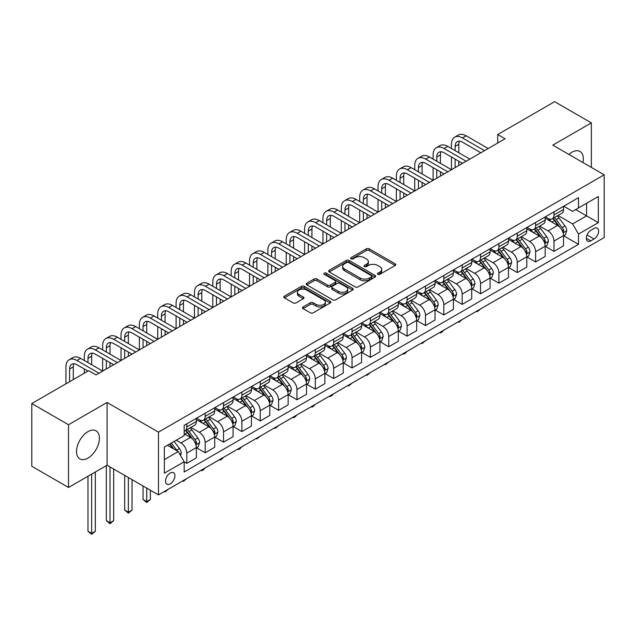 <?xml version="1.0" encoding="UTF-8"?>
<svg xmlns="http://www.w3.org/2000/svg" width="636" height="636" viewBox="0 0 636 636"><rect width="100%" height="100%" fill="white"/><g stroke="black" fill="none" stroke-linecap="round" stroke-linejoin="round"><path stroke-width="0.95" d="M377.848 274.339A1.431 0.827 0 0 0 379.867 274.339L395.187 265.49A2.035 1.177 0 0 0 395.783 264.663A2.035 1.177 0 0 0 395.187 263.829L369.238 248.843A2.035 1.177 0 0 0 366.352 248.843L351.04 257.691A1.431 0.827 0 0 0 350.619 258.272A1.431 0.827 0 0 0 351.04 258.852A1.431 0.827 0 0 0 353.06 258.852L355.039 257.707A6.527 3.768 0 0 1 364.261 257.707L366.423 258.955A6.527 3.768 0 0 1 368.339 261.619A6.527 3.768 0 0 1 366.423 264.282L364.444 265.427A1.431 0.827 0 0 0 364.031 266.015A1.431 0.827 0 0 0 364.444 266.595A1.431 0.827 0 0 0 366.463 266.595L368.443 265.45A6.527 3.768 0 0 1 377.673 265.45L379.835 266.699A6.527 3.768 0 0 1 381.743 269.362A6.527 3.768 0 0 1 379.835 272.025L377.848 273.17A1.431 0.827 0 0 0 377.434 273.75A1.431 0.827 0 0 0 377.848 274.339L377.848 273.17M87.975 458.095A16.202 9.357 120 0 0 98.556 443.817A16.202 9.357 120 0 0 96.076 430.834A16.202 9.357 120 0 0 87.975 431.637A16.202 9.357 120 0 0 77.393 445.916A16.202 9.357 120 0 0 79.874 458.898A16.202 9.357 120 0 0 87.975 458.095M582.95 162.538A16.202 9.357 120 0 0 579.992 151.455A16.202 9.357 120 0 0 571.891 152.25A16.202 9.357 120 0 0 568.91 154.429M170.217 483.869A6.646 3.84 120 0 0 174.558 478.018A6.646 3.84 120 0 0 173.541 472.691A6.646 3.84 120 0 0 170.217 473.017A6.646 3.84 120 0 0 165.877 478.876A6.646 3.84 120 0 0 166.894 484.203A6.646 3.84 120 0 0 170.217 483.869M303.07 306.942A2.035 1.177 0 0 0 302.474 307.768A2.035 1.177 0 0 0 303.07 308.603L310.352 312.809A2.035 1.177 0 0 0 313.23 312.809L330.243 302.982A2.035 1.177 0 0 0 330.839 302.156A2.035 1.177 0 0 0 330.243 301.321L304.294 286.343A2.035 1.177 0 0 0 301.416 286.343L284.403 296.161A2.035 1.177 0 0 0 283.807 296.996A2.035 1.177 0 0 0 284.403 297.823L293.196 302.903A2.035 1.177 0 0 0 296.082 302.903L303.356 298.697A2.035 1.177 0 0 0 303.952 297.871A2.035 1.177 0 0 0 303.356 297.036L299 294.516A5.454 3.148 0 0 1 297.402 292.29A5.454 3.148 0 0 1 300.764 289.38A5.454 3.148 0 0 1 306.711 290.064L323.796 299.93A5.454 3.148 0 0 1 325.394 302.156A5.454 3.148 0 0 1 322.023 305.065A5.454 3.148 0 0 1 316.084 304.382L313.23 302.736A2.035 1.177 0 0 0 310.352 302.736L303.07 306.942L303.07 308.603M107.071 402.469L68.513 424.729L31.8 403.534L31.8 466.275L68.513 487.478L107.071 465.218L158.467 494.895L158.467 432.146L107.071 402.469L107.071 465.218M591.353 167.387L591.353 122.875L552.795 145.135L604.2 174.805L158.467 432.146M591.353 122.875L554.632 101.673L497.726 134.53L497.726 143.013M31.8 403.534L88.706 370.677L96.052 374.914L505.063 138.775L497.726 134.53M355.182 286.923A2.035 1.177 0 0 0 358.068 286.923L375.073 277.105A2.035 1.177 0 0 0 375.677 276.27A2.035 1.177 0 0 0 375.073 275.436L349.132 260.458A2.035 1.177 0 0 0 346.246 260.458L329.233 270.276A2.035 1.177 0 0 0 328.637 271.111A2.035 1.177 0 0 0 329.233 271.946L355.182 286.923M324.829 274.641A1.431 0.827 0 0 1 326.276 274.847L326.276 273.146L352.662 288.378A2.035 1.177 0 0 1 353.258 289.213A2.035 1.177 0 0 1 352.662 290.048L335.649 299.866A2.035 1.177 0 0 1 332.763 299.866L306.822 284.88L314.097 280.715L314.097 279.013L306.822 283.219A2.035 1.177 0 0 0 306.218 284.054A2.035 1.177 0 0 0 306.822 284.88L306.822 283.219M314.097 280.715A2.035 1.177 0 0 1 316.982 280.715L316.982 279.013A2.035 1.177 0 0 0 314.097 279.013M316.982 279.013L327.508 285.095A2.035 1.177 0 0 0 330.386 285.095L335.22 282.305A2.035 1.177 0 0 0 335.816 281.47A2.035 1.177 0 0 0 335.22 280.643L324.265 274.315A1.431 0.827 0 0 1 323.843 273.734A1.431 0.827 0 0 1 324.726 272.971A1.431 0.827 0 0 1 326.276 273.146M594.064 228.483L590.836 230.343A6.439 3.721 120 0 0 586.63 236.02A6.439 3.721 120 0 0 587.616 241.179A6.439 3.721 120 0 0 590.836 240.861L594.064 238.993A6.439 3.721 120 0 0 598.269 233.325A6.439 3.721 120 0 0 597.284 228.165A6.439 3.721 120 0 0 594.064 228.483M158.467 494.895L604.2 237.554L604.2 174.805M563.742 206.223L572.623 211.351L578.498 207.964L578.498 197.701L184.17 425.365L184.17 435.628L164.342 447.068L164.342 473.184L184.17 461.744L184.17 471.999L578.498 244.335L578.498 234.08L572.623 223.904L558.018 215.469M578.498 207.964L598.325 196.516L598.325 222.632L578.498 234.08M68.513 424.729L68.513 487.478M575.707 209.57L586.575 215.85L586.575 203.297L598.325 196.516M572.623 223.904L586.575 215.85L598.325 222.632M164.342 459.621L178.295 451.568L167.427 445.287M184.17 461.823L186.817 463.35L186.817 453.094A8.308 4.794 -120 0 0 180.942 442.918L176.244 440.207M186.817 463.35L196.357 457.841L196.357 447.577A8.308 4.794 -120 0 0 190.482 437.409L184.17 433.76M196.58 447.792L205.174 452.752L205.174 442.497A8.308 4.794 -120 0 0 199.299 432.321L190.864 427.448M205.174 452.752L214.722 447.243L214.722 436.98A8.308 4.794 -120 0 0 208.846 426.804L196.357 419.601M214.936 437.194L223.53 442.155L223.53 431.892A8.308 4.794 -120 0 0 217.655 421.716L209.22 416.85M223.53 442.155L233.078 436.646L233.078 426.382A8.308 4.794 -120 0 0 227.203 416.206L214.722 409.004M233.293 426.597L241.887 431.558L241.887 421.294A8.308 4.794 -120 0 0 236.012 411.118L227.577 406.253M241.887 431.558L251.435 426.041L251.435 415.785A8.308 4.794 -120 0 0 245.56 405.609L233.078 398.398M251.657 416L260.243 420.96L260.243 410.697A8.308 4.794 -120 0 0 254.368 400.521L245.933 395.656M260.243 420.96L269.791 415.443L269.791 405.188A8.308 4.794 -120 0 0 263.916 395.012L251.435 387.801M270.014 405.394L278.608 410.355L278.608 400.1A8.308 4.794 -120 0 0 272.733 389.924L264.298 385.05M278.608 410.355L288.148 404.846L288.148 394.59A8.308 4.794 -120 0 0 282.273 384.414L269.791 377.204M288.37 394.797L296.964 399.758L296.964 389.502A8.308 4.794 -120 0 0 291.089 379.326L282.654 374.453M296.964 399.758L306.504 394.248L306.504 383.985A8.308 4.794 -120 0 0 300.637 373.809L288.148 366.606M306.727 384.2L315.321 389.16L315.321 378.897A8.308 4.794 -120 0 0 309.446 368.729L301.011 363.856M315.321 389.16L324.869 383.651L324.869 373.388A8.308 4.794 -120 0 0 318.994 363.212L306.504 356.009M325.083 373.602L333.677 378.563L333.677 368.3A8.308 4.794 -120 0 0 327.802 358.124L319.367 353.258M333.677 378.563L343.225 373.054L343.225 362.79A8.308 4.794 -120 0 0 337.35 352.614L324.869 345.412M343.448 363.005L352.034 367.966L352.034 357.702A8.308 4.794 -120 0 0 346.159 347.526L337.724 342.661M352.034 367.966L361.582 362.448L361.582 352.193A8.308 4.794 -120 0 0 355.707 342.017L343.225 334.806M361.805 352.4L370.39 357.36L370.39 347.105A8.308 4.794 -120 0 0 364.515 336.929L356.08 332.056M370.39 357.36L379.938 351.851L379.938 341.596A8.308 4.794 -120 0 0 374.063 331.42L361.582 324.209M380.161 341.802L388.755 346.763L388.755 336.508A8.308 4.794 -120 0 0 382.88 326.332L374.445 321.458M388.755 346.763L398.295 341.254L398.295 330.99A8.308 4.794 -120 0 0 392.42 320.822L379.938 313.612M398.518 331.205L407.112 336.166L407.112 325.902A8.308 4.794 -120 0 0 401.237 315.734L392.802 310.861M407.112 336.166L416.652 330.656L416.652 320.393A8.308 4.794 -120 0 0 410.784 310.217L398.295 303.014M416.874 320.608L425.468 325.568L425.468 315.305A8.308 4.794 -120 0 0 419.593 305.129L411.158 300.264M425.468 325.568L435.016 320.059L435.016 309.796A8.308 4.794 -120 0 0 429.141 299.62L416.652 292.417M435.231 310.01L443.825 314.971L443.825 304.708A8.308 4.794 -120 0 0 437.95 294.532L429.515 289.666M443.825 314.971L453.373 309.454L453.373 299.198A8.308 4.794 -120 0 0 447.498 289.022L435.016 281.812M453.595 299.413L462.181 304.366L462.181 294.11A8.308 4.794 -120 0 0 456.306 283.934L447.871 279.061M462.181 304.366L471.729 298.856L471.729 288.601A8.308 4.794 -120 0 0 465.854 278.425L453.373 271.214M471.952 288.808L480.538 293.768L480.538 283.513A8.308 4.794 -120 0 0 474.663 273.337L466.236 268.464M480.538 293.768L490.086 288.259L490.086 277.996A8.308 4.794 -120 0 0 484.211 267.828L471.729 260.617M490.308 278.21L498.902 283.171L498.902 272.916A8.308 4.794 -120 0 0 493.027 262.74L484.592 257.866M498.902 283.171L508.442 277.662L508.442 267.398A8.308 4.794 -120 0 0 502.567 257.222L490.086 250.02M508.665 267.613L517.259 272.574L517.259 262.31A8.308 4.794 -120 0 0 511.384 252.134L502.949 247.269M517.259 272.574L526.807 267.064L526.807 256.801A8.308 4.794 -120 0 0 520.932 246.625L508.442 239.422M527.021 257.016L535.615 261.976L535.615 251.713A8.308 4.794 -120 0 0 529.74 241.537L521.305 236.672M535.615 261.976L545.163 256.459L545.163 246.204A8.308 4.794 -120 0 0 539.288 236.028L526.807 228.817M545.378 246.418L553.972 251.379L553.972 241.116A8.308 4.794 -120 0 0 548.097 230.94L539.662 226.074M553.972 251.379L563.52 245.862L563.52 235.606A8.308 4.794 -120 0 0 557.645 225.43L545.163 218.22M545.378 216.82L548.097 218.394A8.308 4.794 -120 0 0 552.255 218.8A8.308 4.794 -120 0 0 553.972 215L553.972 211.86M527.021 227.418L529.74 228.992A8.308 4.794 -120 0 0 533.89 229.405A8.308 4.794 -120 0 0 535.615 225.597L535.615 222.457M508.665 238.023L511.384 239.589A8.308 4.794 -120 0 0 515.534 240.003A8.308 4.794 -120 0 0 517.259 236.195L517.259 233.062M490.308 248.62L493.027 250.186A8.308 4.794 -120 0 0 497.177 250.6A8.308 4.794 -120 0 0 498.902 246.8L498.902 243.66M471.952 259.218L474.663 260.784A8.308 4.794 -120 0 0 478.821 261.197A8.308 4.794 -120 0 0 480.538 257.397L480.538 254.257M453.595 269.815L456.306 271.389A8.308 4.794 -120 0 0 460.464 271.795A8.308 4.794 -120 0 0 462.181 267.995L462.181 264.854M435.231 280.412L437.95 281.986A8.308 4.794 -120 0 0 442.107 282.392A8.308 4.794 -120 0 0 443.825 278.592L443.825 275.452M416.874 291.018L419.593 292.584A8.308 4.794 -120 0 0 423.743 292.997A8.308 4.794 -120 0 0 425.468 289.189L425.468 286.057M398.518 301.615L401.237 303.181A8.308 4.794 -120 0 0 405.386 303.595A8.308 4.794 -120 0 0 407.112 299.787L407.112 296.654M380.161 312.212L382.88 313.779A8.308 4.794 -120 0 0 387.03 314.192A8.308 4.794 -120 0 0 388.755 310.392L388.755 307.252M361.805 322.81L364.515 324.376A8.308 4.794 -120 0 0 368.673 324.789A8.308 4.794 -120 0 0 370.39 320.989L370.39 317.849M343.44 333.407L346.159 334.981A8.308 4.794 -120 0 0 350.317 335.387A8.308 4.794 -120 0 0 352.034 331.587L352.034 328.446M325.083 344.012L327.802 345.579A8.308 4.794 -120 0 0 331.96 345.992A8.308 4.794 -120 0 0 333.677 342.184L333.677 339.052M306.727 354.61L309.446 356.176A8.308 4.794 -120 0 0 313.596 356.589A8.308 4.794 -120 0 0 315.321 352.781L315.321 349.649M288.37 365.207L291.089 366.773A8.308 4.794 -120 0 0 295.239 367.187A8.308 4.794 -120 0 0 296.964 363.387L296.964 360.246M270.014 375.804L272.733 377.371A8.308 4.794 -120 0 0 276.883 377.784A8.308 4.794 -120 0 0 278.608 373.984L278.608 370.844M251.657 386.402L254.368 387.976A8.308 4.794 -120 0 0 258.526 388.381A8.308 4.794 -120 0 0 260.243 384.581L260.243 381.441M233.293 396.999L236.012 398.573A8.308 4.794 -120 0 0 240.17 398.987A8.308 4.794 -120 0 0 241.887 395.179L241.887 392.046M214.936 407.604L217.655 409.171A8.308 4.794 -120 0 0 221.813 409.584A8.308 4.794 -120 0 0 223.53 405.776L223.53 402.644M196.58 418.202L199.299 419.768A8.308 4.794 -120 0 0 203.448 420.181A8.308 4.794 -120 0 0 205.174 416.381L205.174 413.241M563.742 235.813L578.498 244.335M552.255 218.8L561.795 213.291A8.308 4.794 -120 0 0 563.52 209.49L563.52 206.35M533.89 229.405L543.438 223.888A8.308 4.794 -120 0 0 545.163 220.088L545.163 216.948M515.534 240.003L525.082 234.485A8.308 4.794 -120 0 0 526.807 230.685L526.807 227.545M497.177 250.6L506.725 245.091A8.308 4.794 -120 0 0 508.442 241.282L508.442 238.15M478.821 261.197L488.368 255.688A8.308 4.794 -120 0 0 490.086 251.88L490.086 248.748M460.464 271.795L470.012 266.285A8.308 4.794 -120 0 0 471.729 262.485L471.729 259.345M442.107 282.392L451.647 276.883A8.308 4.794 -120 0 0 453.373 273.083L453.373 269.942M423.743 292.997L433.291 287.48A8.308 4.794 -120 0 0 435.016 283.68L435.016 280.54M405.386 303.595L414.934 298.085A8.308 4.794 -120 0 0 416.652 294.277L416.652 291.145M387.03 314.192L396.578 308.683A8.308 4.794 -120 0 0 398.295 304.875L398.295 301.742M368.673 324.789L378.221 319.28A8.308 4.794 -120 0 0 379.938 315.48L379.938 312.34M350.317 335.387L359.865 329.877A8.308 4.794 -120 0 0 361.582 326.077L361.582 322.937M331.96 345.992L341.5 340.475A8.308 4.794 -120 0 0 343.225 336.675L343.225 333.534M313.596 356.589L323.144 351.08A8.308 4.794 -120 0 0 324.869 347.272L324.869 344.132M295.239 367.187L304.787 361.677A8.308 4.794 -120 0 0 306.504 357.869L306.504 354.737M276.883 377.784L286.431 372.275A8.308 4.794 -120 0 0 288.148 368.475L288.148 365.334M258.526 388.381L268.074 382.872A8.308 4.794 -120 0 0 269.791 379.072L269.791 375.932M240.17 398.987L249.717 393.469A8.308 4.794 -120 0 0 251.435 389.669L251.435 386.529M221.813 409.584L231.353 404.067A8.308 4.794 -120 0 0 233.078 400.267L233.078 397.126M203.448 420.181L212.996 414.672A8.308 4.794 -120 0 0 214.722 410.864L214.722 407.732M184.17 431.113A8.308 4.794 -120 0 0 185.092 430.779L194.64 425.269A8.308 4.794 -120 0 0 196.357 421.461L196.357 418.329M185.092 430.779A8.308 4.794 -120 0 0 186.817 426.979L186.817 423.838M178.295 451.568L184.17 461.744M378.42 274.537L379.835 273.719A6.527 3.768 0 0 0 381.743 271.055L381.743 269.362M368.339 261.619L368.339 263.32A6.527 3.768 0 0 1 366.423 265.983L365.016 266.794M395.163 265.506L369.238 250.544A2.035 1.177 0 0 0 366.352 250.544L351.605 259.059M375.049 277.121L349.132 262.151A2.035 1.177 0 0 0 346.246 262.151L329.265 271.962M371.472 276.851A1.431 0.827 0 0 0 371.893 276.27A1.431 0.827 0 0 0 371.472 275.69L348.695 262.541A1.431 0.827 0 0 0 346.676 262.541L344.585 263.741A6.527 3.768 0 0 0 342.677 266.405A6.527 3.768 0 0 0 344.585 269.068L360.159 278.059A6.527 3.768 0 0 0 369.381 278.059L371.472 276.851L371.472 278.552A1.431 0.827 0 0 0 371.893 277.964L371.893 276.27M342.677 266.405L342.677 268.106A6.527 3.768 0 0 0 344.585 270.769L344.585 269.068M371.472 278.552L369.381 279.753A6.527 3.768 0 0 1 360.159 279.753L344.585 270.769M316.982 280.715L327.508 286.788A2.035 1.177 0 0 0 330.386 286.788L335.22 283.998A2.035 1.177 0 0 0 335.816 283.171L335.816 281.47M326.276 274.847L352.63 290.064M338.424 291.399A5.454 3.148 0 0 0 344.37 292.083A5.454 3.148 0 0 0 347.733 289.173A5.454 3.148 0 0 0 346.135 286.947L340.117 283.465A2.035 1.177 0 0 0 337.239 283.465L332.405 286.256A2.035 1.177 0 0 0 331.809 287.09A2.035 1.177 0 0 0 332.405 287.925L338.424 291.399L338.424 293.093A5.454 3.148 0 0 0 344.37 293.776A5.454 3.148 0 0 0 347.733 290.867L347.733 289.173M331.809 287.09L331.809 288.784A2.035 1.177 0 0 0 332.405 289.619L332.405 287.925M338.424 293.093L332.405 289.619M325.394 302.156L325.394 303.849A5.454 3.148 0 0 1 322.023 306.759A5.454 3.148 0 0 1 316.084 306.075L313.23 304.429A2.035 1.177 0 0 0 310.352 304.429L303.094 308.619M297.402 292.29L297.402 293.991A5.454 3.148 0 0 0 299 296.217L299 294.516M303.332 298.713L299 296.217M330.219 302.998L304.294 288.036A2.035 1.177 0 0 0 301.416 288.036L284.427 297.839M563.52 235.94L565.285 234.923L566.748 230.685A5.501 3.18 -120 0 0 564.991 226.003L558.988 217.989A15.892 9.174 -120 0 0 557.255 215.914M551.293 221.757A15.892 9.174 -120 0 0 548.041 218.355M563.019 232.569L563.774 230.924A5.501 3.18 -120 0 0 562.2 227.609L556.198 219.603A15.892 9.174 -120 0 0 554.465 217.52M552.986 218.379A13.189 7.616 60 0 1 555.156 220.835L560.229 227.616M552.708 218.538A15.892 9.174 60 0 1 554.441 220.62L558.432 225.939M480.641 308.889L477.167 311.751L476.428 311.322M477.167 310.901L477.167 311.751M451.465 148.522L451.465 144.285A15.574 8.991 60 0 1 454.684 137.153L458.357 135.031A15.574 8.991 60 0 1 466.148 135.802L488.178 148.522M454.684 137.153A15.574 8.991 60 0 1 462.475 137.925L484.505 150.645M480.832 152.759L462.475 142.162A10.383 5.994 -120 0 0 457.284 141.653A10.383 5.994 -120 0 0 455.138 146.407L455.138 150.645M459.454 141.168A10.383 5.994 -120 0 0 458.802 144.285L458.802 152.759M455.138 159.119L455.138 167.602M458.802 161.242L458.802 165.479M414.744 169.725L414.744 165.479A15.574 8.991 60 0 1 417.971 158.348L421.644 156.233A15.574 8.991 60 0 1 429.435 157.005L451.465 169.725L451.465 157.005M545.163 246.545L546.92 245.528L548.391 241.282A5.501 3.18 -120 0 0 546.634 236.6L540.632 228.586A15.892 9.174 -120 0 0 538.899 226.511M532.936 232.363A15.892 9.174 -120 0 0 529.677 228.952M544.662 243.175L545.418 241.521A5.501 3.18 -120 0 0 543.844 238.206L537.841 230.2A15.892 9.174 -120 0 0 536.108 228.125M534.63 228.976A13.189 7.616 60 0 1 536.8 231.44L541.872 238.214M534.351 229.143A15.892 9.174 60 0 1 536.084 231.218L540.067 236.544M462.277 319.495L458.802 322.349L458.071 321.919M458.802 321.498L458.802 322.349M526.807 257.143L528.564 256.125L530.034 251.88A5.501 3.18 -120 0 0 528.278 247.197L522.275 239.184A15.892 9.174 -120 0 0 520.542 237.109M514.572 242.96A15.892 9.174 -120 0 0 511.32 239.557M526.298 253.772L527.061 252.118A5.501 3.18 -120 0 0 525.487 248.811L519.485 240.798A15.892 9.174 -120 0 0 517.752 238.723M516.273 239.573A13.189 7.616 60 0 1 518.435 242.038L523.515 248.811M515.987 239.74A15.892 9.174 60 0 1 517.72 241.815L521.711 247.142M443.92 330.092L441.917 332.095L440.446 332.946L439.715 332.525M440.446 332.095L440.446 332.946M508.442 267.74L510.207 266.723L511.678 262.485A5.501 3.18 -120 0 0 509.921 257.795L503.919 249.789A15.892 9.174 -120 0 0 502.186 247.706M496.215 253.557A15.892 9.174 -120 0 0 492.964 250.155M507.941 264.369L508.705 262.716A5.501 3.18 -120 0 0 507.13 259.409L501.128 251.395A15.892 9.174 -120 0 0 499.395 249.32M497.916 250.171A13.189 7.616 60 0 1 500.079 252.635L505.159 259.416M497.63 250.338A15.892 9.174 60 0 1 499.363 252.413L503.354 257.739M425.563 340.689L422.089 343.543L421.35 343.122M422.089 342.693L422.089 343.543M433.108 159.119L433.108 154.882A15.574 8.991 60 0 1 436.328 147.751L440.001 145.628A15.574 8.991 60 0 1 447.792 146.407L469.821 159.119M436.328 147.751A15.574 8.991 60 0 1 444.119 148.522L466.148 161.242M462.475 163.365L444.119 152.759A10.383 5.994 -120 0 0 438.927 152.25A10.383 5.994 -120 0 0 436.773 157.005L436.773 161.242M441.098 151.773A10.383 5.994 -120 0 0 440.446 154.882L440.446 163.365M436.773 169.725L436.773 178.199M440.446 171.839L440.446 176.077M396.387 180.322L396.387 176.077A15.574 8.991 60 0 1 399.615 168.953L403.288 166.831A15.574 8.991 60 0 1 411.079 167.602L433.1 180.322L433.108 167.602M417.971 158.348A15.574 8.991 60 0 1 425.762 159.119L447.792 171.839M444.119 173.962L425.762 163.365A10.383 5.994 -120 0 0 420.571 162.848A10.383 5.994 -120 0 0 418.416 167.602L418.416 171.839M422.741 162.371A10.383 5.994 -120 0 0 422.089 165.479L422.089 173.962M418.416 180.322L418.416 188.797M422.089 182.437L422.089 186.682M378.03 190.919L378.03 186.682A15.574 8.991 60 0 1 381.258 179.551L384.931 177.428A15.574 8.991 60 0 1 392.714 178.199L414.744 190.919L414.744 178.199M399.615 168.953A15.574 8.991 60 0 1 407.406 169.725L429.435 182.437M425.762 184.559L407.406 173.962A10.383 5.994 -120 0 0 402.214 173.445A10.383 5.994 -120 0 0 400.06 178.199L400.06 182.437M404.385 172.968A10.383 5.994 -120 0 0 403.733 176.077L403.733 184.559M400.06 190.919L400.06 199.394M403.733 193.042L403.733 197.279M359.674 201.517L359.674 197.279A15.574 8.991 60 0 1 362.902 190.148L366.567 188.025A15.574 8.991 60 0 1 374.358 188.797L396.387 201.517L396.387 188.797M490.086 278.337L491.851 277.32L493.321 273.083A5.501 3.18 -120 0 0 491.564 268.392L485.562 260.386A15.892 9.174 -120 0 0 483.829 258.311M477.859 264.155A15.892 9.174 -120 0 0 474.607 260.752M489.585 274.967L490.348 273.313A5.501 3.18 -120 0 0 488.774 270.006L482.772 261.992A15.892 9.174 -120 0 0 481.039 259.917M479.56 260.776A13.189 7.616 60 0 1 481.722 263.232L486.802 270.014M479.274 260.935A15.892 9.174 60 0 1 481.007 263.01L484.998 268.336M407.207 351.287L405.204 353.298L403.733 354.141L402.993 353.719M403.733 353.29L403.733 354.141M381.258 179.551A15.574 8.991 60 0 1 389.041 180.322L411.071 193.042M407.406 195.157L389.041 184.559A10.383 5.994 -120 0 0 383.85 184.043A10.383 5.994 -120 0 0 381.703 188.797L381.703 193.042M386.02 183.566A10.383 5.994 -120 0 0 385.376 186.682L385.376 195.157M381.703 201.517L381.703 209.999M385.376 203.639L385.376 207.877M341.317 212.114L341.317 207.877A15.574 8.991 60 0 1 344.537 200.745L348.21 198.623A15.574 8.991 60 0 1 356.001 199.394L378.03 212.114L378.03 199.394M471.729 288.935L473.494 287.917L474.957 283.68A5.501 3.18 -120 0 0 473.2 278.989L467.206 270.984A15.892 9.174 -120 0 0 465.473 268.909M459.502 274.752A15.892 9.174 -120 0 0 456.25 271.349M471.228 285.564L471.992 283.918A5.501 3.18 -120 0 0 470.409 280.603L464.415 272.598A15.892 9.174 -120 0 0 462.682 270.515M461.203 271.373A13.189 7.616 60 0 1 463.366 273.83L468.446 280.611M460.917 271.532A15.892 9.174 60 0 1 462.65 273.615L466.641 278.934M388.85 361.884L385.376 364.746L384.637 364.317M385.376 363.895L385.376 364.746M362.902 190.148A15.574 8.991 60 0 1 370.685 190.919L392.714 203.639M389.041 205.754L370.685 195.157A10.383 5.994 -120 0 0 365.493 194.648A10.383 5.994 -120 0 0 363.347 199.394L363.347 203.639M367.664 194.163A10.383 5.994 -120 0 0 367.012 197.279L367.012 205.754M363.347 212.114L363.347 220.597M367.012 214.237L367.012 218.474M322.953 222.711L322.953 218.474A15.574 8.991 60 0 1 326.181 211.343L329.853 209.228A15.574 8.991 60 0 1 337.644 209.999L359.674 222.711L359.674 209.999M453.373 299.54L455.138 298.523L456.6 294.277A5.501 3.18 -120 0 0 454.843 289.595L448.841 281.581A15.892 9.174 -120 0 0 447.108 279.506M441.146 285.357A15.892 9.174 -120 0 0 437.894 281.947M452.872 296.161L453.627 294.516A5.501 3.18 -120 0 0 452.053 291.201L446.051 283.195A15.892 9.174 -120 0 0 444.318 281.12M442.839 281.971A13.189 7.616 60 0 1 445.009 284.435L450.081 291.209M442.561 282.138A15.892 9.174 60 0 1 444.294 284.213L448.285 289.539M370.494 372.481L367.012 375.343L366.28 374.914M367.012 374.493L367.012 375.343M344.537 200.745A15.574 8.991 60 0 1 352.328 201.517L374.358 214.237M370.685 216.359L352.328 205.754A10.383 5.994 -120 0 0 347.137 205.245A10.383 5.994 -120 0 0 344.982 209.999L344.982 214.237M349.307 204.76A10.383 5.994 -120 0 0 348.655 207.877L348.655 216.359M344.982 222.711L344.982 231.194M348.655 224.834L348.655 229.071M304.596 233.317L304.596 229.071A15.574 8.991 60 0 1 307.824 221.94L311.497 219.825A15.574 8.991 60 0 1 319.288 220.597L341.317 233.317L341.317 220.597M435.016 310.137L436.773 309.12L438.244 304.875A5.501 3.18 -120 0 0 436.487 300.192L430.485 292.178A15.892 9.174 -120 0 0 428.751 290.103M422.781 295.955A15.892 9.174 -120 0 0 419.529 292.544M434.515 306.767L435.27 305.113A5.501 3.18 -120 0 0 433.696 301.806L427.694 293.792A15.892 9.174 -120 0 0 425.961 291.717M424.482 292.568A13.189 7.616 60 0 1 426.653 295.032L431.725 301.806M424.204 292.735A15.892 9.174 60 0 1 425.937 294.81L429.92 300.136M352.129 383.087L348.655 385.941L347.924 385.511M348.655 385.09L348.655 385.941M326.181 211.343A15.574 8.991 60 0 1 333.972 212.114L356.001 224.834M352.328 226.957L333.972 216.359A10.383 5.994 -120 0 0 328.78 215.843A10.383 5.994 -120 0 0 326.626 220.597L326.626 224.834M330.951 215.365A10.383 5.994 -120 0 0 330.299 218.474L330.299 226.957M326.626 233.317L326.626 241.791M330.299 235.431L330.299 239.677M286.24 243.914L286.24 239.677A15.574 8.991 60 0 1 289.467 232.545L293.14 230.423A15.574 8.991 60 0 1 300.923 231.194L322.953 243.914L322.953 231.194M416.652 320.735L418.416 319.717L419.887 315.48A5.501 3.18 -120 0 0 418.13 310.789L412.128 302.776A15.892 9.174 -120 0 0 410.395 300.701M404.424 306.552A15.892 9.174 -120 0 0 401.173 303.149M416.151 317.364L416.914 315.71A5.501 3.18 -120 0 0 415.34 312.403L409.338 304.39A15.892 9.174 -120 0 0 407.604 302.315M406.126 303.165A13.189 7.616 60 0 1 408.288 305.63L413.368 312.411M405.84 303.332A15.892 9.174 60 0 1 407.573 305.407L411.564 310.734M333.773 393.684L331.769 395.687L330.299 396.538L329.567 396.117M330.299 395.687L330.299 396.538M307.824 221.94A15.574 8.991 60 0 1 315.615 222.711L337.644 235.431M333.972 237.554L315.615 226.957A10.383 5.994 -120 0 0 310.424 226.44A10.383 5.994 -120 0 0 308.269 231.194L308.269 235.431M312.594 225.963A10.383 5.994 -120 0 0 311.942 229.071L311.942 237.554M308.269 243.914L308.269 252.389M311.942 246.037L311.942 250.274M267.883 254.511L267.883 250.274A15.574 8.991 60 0 1 271.111 243.143L274.784 241.02A15.574 8.991 60 0 1 282.567 241.791L304.596 254.511L304.596 241.791M398.295 331.332L400.06 330.315L401.531 326.077A5.501 3.18 -120 0 0 399.774 321.387L393.771 313.381A15.892 9.174 -120 0 0 392.038 311.298M386.068 317.149A15.892 9.174 -120 0 0 382.816 313.747M397.794 327.961L398.557 326.308A5.501 3.18 -120 0 0 396.983 323.001L390.981 314.987A15.892 9.174 -120 0 0 389.248 312.912M387.769 313.763A13.189 7.616 60 0 1 389.932 316.227L395.012 323.009M387.483 313.93A15.892 9.174 60 0 1 389.216 316.005L393.207 321.331M315.416 404.281L313.413 406.293L311.942 407.135L311.203 406.714M311.942 406.285L311.942 407.135M289.467 232.545A15.574 8.991 60 0 1 297.258 233.317L319.288 246.029M315.615 248.151L297.258 237.554A10.383 5.994 -120 0 0 292.067 237.037A10.383 5.994 -120 0 0 289.913 241.791L289.913 246.037M294.237 236.56A10.383 5.994 -120 0 0 293.586 239.677L293.586 248.151M289.913 254.511L289.913 262.994M293.586 256.634L293.586 260.871M249.527 265.109L249.527 260.871A15.574 8.991 60 0 1 252.754 253.74L256.419 251.618A15.574 8.991 60 0 1 264.21 252.389L286.24 265.109L286.24 252.389M379.938 341.93L381.703 340.912L383.166 336.675A5.501 3.18 -120 0 0 381.417 331.984L375.415 323.978A15.892 9.174 -120 0 0 373.682 321.903M367.711 327.747A15.892 9.174 -120 0 0 364.46 324.344M379.438 338.559L380.201 336.905A5.501 3.18 -120 0 0 378.627 333.598L372.624 325.584A15.892 9.174 -120 0 0 370.891 323.509M369.413 324.368A13.189 7.616 60 0 1 371.575 326.825L376.655 333.606M369.126 324.527A15.892 9.174 60 0 1 370.86 326.602L374.85 331.928M297.06 414.879L295.056 416.89L293.586 417.733L292.846 417.311M293.586 416.89L293.586 417.733M271.111 243.143A15.574 8.991 60 0 1 278.894 243.914L300.923 256.634M297.258 258.749L278.894 248.151A10.383 5.994 -120 0 0 273.703 247.635A10.383 5.994 -120 0 0 271.556 252.389L271.556 256.634M275.873 247.158A10.383 5.994 -120 0 0 275.229 250.274L275.229 258.749M271.556 265.109L271.556 273.591M275.229 267.231L275.229 271.469M231.17 275.706L231.17 271.469A15.574 8.991 60 0 1 234.39 264.338L238.063 262.223A15.574 8.991 60 0 1 245.854 262.994L267.883 275.706L267.883 262.994M361.582 352.527L363.347 351.509L364.81 347.272A5.501 3.18 -120 0 0 363.053 342.589L357.058 334.576A15.892 9.174 -120 0 0 355.317 332.501M349.355 338.344A15.892 9.174 -120 0 0 346.103 334.941M361.081 349.156L361.844 347.51A5.501 3.18 -120 0 0 360.262 344.195L354.268 336.19A15.892 9.174 -120 0 0 352.527 334.107M351.056 334.965A13.189 7.616 60 0 1 353.219 337.422L358.299 344.203M350.77 335.124A15.892 9.174 60 0 1 352.503 337.207L356.494 342.534M278.703 425.476L275.229 428.338L274.49 427.909M275.229 427.487L275.229 428.338M252.754 253.74A15.574 8.991 60 0 1 260.537 254.511L282.567 267.231M278.894 269.354L260.537 258.749A10.383 5.994 -120 0 0 255.346 258.24A10.383 5.994 -120 0 0 253.2 262.994L253.2 267.231M257.516 257.755A10.383 5.994 -120 0 0 256.865 260.871L256.865 269.354M253.2 275.706L253.2 284.189M256.865 277.829L256.865 282.066M212.806 286.311L212.806 282.066A15.574 8.991 60 0 1 216.033 274.935L219.706 272.82A15.574 8.991 60 0 1 227.497 273.591L249.527 286.311L249.527 273.591M343.225 363.132L344.982 362.115L346.453 357.869A5.501 3.18 -120 0 0 344.696 353.187L338.694 345.173A15.892 9.174 -120 0 0 336.961 343.098M330.998 348.949A15.892 9.174 -120 0 0 327.739 345.539M342.725 359.761L343.48 358.108A5.501 3.18 -120 0 0 341.906 354.793L335.903 346.787A15.892 9.174 -120 0 0 334.17 344.712M332.692 345.563A13.189 7.616 60 0 1 334.862 348.027L339.934 354.801M332.413 345.73A15.892 9.174 60 0 1 334.146 347.805L338.137 353.131M260.347 436.081L256.865 438.935L256.133 438.506M256.865 438.085L256.865 438.935M234.39 264.338A15.574 8.991 60 0 1 242.181 265.109L264.21 277.829M260.537 279.951L242.181 269.354A10.383 5.994 -120 0 0 236.99 268.837A10.383 5.994 -120 0 0 234.835 273.591L234.835 277.829M239.16 268.36A10.383 5.994 -120 0 0 238.508 271.469L238.508 279.951M234.835 286.311L234.835 294.786M238.508 288.426L238.508 292.671M194.449 296.909L194.449 292.671A15.574 8.991 60 0 1 197.677 285.54L201.35 283.418A15.574 8.991 60 0 1 209.141 284.189L231.17 296.909L231.17 284.189M324.869 373.73L326.626 372.712L328.096 368.475A5.501 3.18 -120 0 0 326.34 363.784L320.337 355.77A15.892 9.174 -120 0 0 318.604 353.695M312.634 359.547A15.892 9.174 -120 0 0 309.382 356.144M324.368 370.359L325.123 368.705A5.501 3.18 -120 0 0 323.549 365.398L317.547 357.384A15.892 9.174 -120 0 0 315.814 355.309M314.335 356.16A13.189 7.616 60 0 1 316.497 358.625L321.578 365.406M314.049 356.327A15.892 9.174 60 0 1 315.79 358.402L319.773 363.728M241.982 446.679L239.979 448.682L238.508 449.533L237.777 449.111M238.508 448.682L238.508 449.533M216.033 274.935A15.574 8.991 60 0 1 223.824 275.706L245.854 288.426M242.181 290.549L223.824 279.951A10.383 5.994 -120 0 0 218.633 279.435A10.383 5.994 -120 0 0 216.479 284.189L216.479 288.426M220.803 278.958A10.383 5.994 -120 0 0 220.151 282.066L220.151 290.549M216.479 296.909L216.479 305.383M220.151 299.023L220.151 303.269M176.093 307.506L176.093 303.269A15.574 8.991 60 0 1 179.32 296.137L182.993 294.015A15.574 8.991 60 0 1 190.776 294.786L212.806 307.506L212.806 294.786M306.504 384.327L308.269 383.309L309.74 379.072A5.501 3.18 -120 0 0 307.983 374.381L301.981 366.376A15.892 9.174 -120 0 0 300.248 364.293M294.277 370.144A15.892 9.174 -120 0 0 291.026 366.741M306.003 380.956L306.767 379.302A5.501 3.18 -120 0 0 305.193 375.995L299.19 367.982A15.892 9.174 -120 0 0 297.457 365.907M295.978 366.757A13.189 7.616 60 0 1 298.141 369.222L303.221 376.003M295.692 366.924A15.892 9.174 60 0 1 297.425 368.999L301.416 374.326M223.626 457.276L221.622 459.287L220.151 460.13L219.42 459.709M220.151 459.279L220.151 460.13M197.677 285.54A15.574 8.991 60 0 1 205.468 286.311L227.497 299.023M223.824 301.146L205.468 290.549A10.383 5.994 -120 0 0 200.276 290.032A10.383 5.994 -120 0 0 198.122 294.786L198.122 299.023M202.447 289.555A10.383 5.994 -120 0 0 201.795 292.671L201.795 301.146M198.122 307.506L198.122 315.989M201.795 309.629L201.795 313.866M157.736 318.103L157.736 313.866A15.574 8.991 60 0 1 160.964 306.735L164.637 304.612A15.574 8.991 60 0 1 172.42 305.383L194.449 318.103L194.449 305.383M288.148 394.924L289.913 393.907L291.383 389.669A5.501 3.18 -120 0 0 289.626 384.979L283.624 376.973A15.892 9.174 -120 0 0 281.891 374.898M275.921 380.741A15.892 9.174 -120 0 0 272.669 377.339M287.647 391.553L288.41 389.9A5.501 3.18 -120 0 0 286.836 386.593L280.834 378.579A15.892 9.174 -120 0 0 279.101 376.504M277.622 377.363A13.189 7.616 60 0 1 279.784 379.819L284.864 386.601M277.336 377.522A15.892 9.174 60 0 1 279.069 379.597L283.06 384.923M205.269 467.873L203.266 469.885L201.795 470.727L201.056 470.306M201.795 469.885L201.795 470.727M179.32 296.137A15.574 8.991 60 0 1 187.111 296.909L209.141 309.629M205.468 311.743L187.111 301.146A10.383 5.994 -120 0 0 181.912 300.629A10.383 5.994 -120 0 0 179.765 305.383L179.765 309.629M184.09 300.152A10.383 5.994 -120 0 0 183.438 303.269L183.438 311.743M179.765 318.103L179.765 326.586M183.438 320.226L183.438 324.463M139.379 328.701L139.379 324.463A15.574 8.991 60 0 1 142.607 317.332L146.272 315.218A15.574 8.991 60 0 1 154.063 315.989L176.093 328.701L176.093 315.989M269.791 405.522L271.556 404.504L273.019 400.267A5.501 3.18 -120 0 0 271.27 395.584L265.268 387.57A15.892 9.174 -120 0 0 263.535 385.495M257.564 391.339A15.892 9.174 -120 0 0 254.313 387.936M269.29 402.151L270.054 400.505A5.501 3.18 -120 0 0 268.479 397.19L262.477 389.184A15.892 9.174 -120 0 0 260.744 387.101M259.265 387.96A13.189 7.616 60 0 1 261.428 390.417L266.508 397.198M258.979 388.119A15.892 9.174 60 0 1 260.712 390.202L264.703 395.52M186.912 478.471L183.438 481.333L182.699 480.903M183.438 480.482L183.438 481.333M160.964 306.735A15.574 8.991 60 0 1 168.747 307.506L190.776 320.226M187.111 322.341L168.747 311.743A10.383 5.994 -120 0 0 163.555 311.235A10.383 5.994 -120 0 0 161.409 315.989L161.409 320.226M165.726 310.75A10.383 5.994 -120 0 0 165.082 313.866L165.082 322.341M161.409 328.701L161.409 337.183M165.082 330.823L165.082 335.061M121.023 339.306L121.023 335.061A15.574 8.991 60 0 1 124.243 327.93L127.916 325.815A15.574 8.991 60 0 1 135.707 326.586L157.736 339.306L157.736 326.586M251.435 416.127L253.2 415.109L254.662 410.864A5.501 3.18 -120 0 0 252.905 406.181L246.911 398.168A15.892 9.174 -120 0 0 245.17 396.093M239.208 401.944A15.892 9.174 -120 0 0 235.956 398.534M250.934 412.756L251.697 411.102A5.501 3.18 -120 0 0 250.115 407.787L244.121 399.782A15.892 9.174 -120 0 0 242.38 397.707M240.901 398.557A13.189 7.616 60 0 1 243.071 401.022L248.151 407.795M240.623 398.724A15.892 9.174 60 0 1 242.356 400.799L246.347 406.126M168.556 489.076L165.082 491.93L164.342 491.501M165.082 491.079L165.082 491.93M142.607 317.332A15.574 8.991 60 0 1 150.39 318.103L172.42 330.823M168.747 332.946L150.39 322.341A10.383 5.994 -120 0 0 145.199 321.832A10.383 5.994 -120 0 0 143.052 326.586L143.052 330.823M147.369 321.355A10.383 5.994 -120 0 0 146.717 324.463L146.717 332.946M143.052 339.306L143.052 347.781M146.717 341.421L146.717 345.658M102.658 349.903L102.658 345.666A15.574 8.991 60 0 1 105.886 338.535L109.559 336.412A15.574 8.991 60 0 1 117.35 337.183L139.379 349.903L139.379 337.183M233.078 426.724L234.835 425.707L236.306 421.461A5.501 3.18 -120 0 0 234.549 416.779L228.547 408.765A15.892 9.174 -120 0 0 226.814 406.69M220.851 412.541A15.892 9.174 -120 0 0 217.591 409.139M232.577 423.353L233.333 421.7A5.501 3.18 -120 0 0 231.758 418.393L225.756 410.379A15.892 9.174 -120 0 0 224.023 408.304M222.544 409.155A13.189 7.616 60 0 1 224.715 411.619L229.787 418.393M222.266 409.322A15.892 9.174 60 0 1 223.999 411.397L227.982 416.723M146.717 488.114L146.717 501.597L150.39 499.475L150.39 490.229M150.39 499.475L146.717 502.527L143.052 499.475L143.052 485.991M143.052 499.475L146.717 501.597L146.717 502.527M124.243 327.93A15.574 8.991 60 0 1 132.034 328.701L154.063 341.421M150.39 343.543L132.034 332.946A10.383 5.994 -120 0 0 126.842 332.429A10.383 5.994 -120 0 0 124.688 337.183L124.688 341.421M129.013 331.952A10.383 5.994 -120 0 0 128.361 335.061L128.361 343.543M124.688 349.903L124.688 358.378M128.361 352.018L128.361 356.263M84.302 360.501L84.302 356.263A15.574 8.991 60 0 1 87.529 349.132L91.202 347.01A15.574 8.991 60 0 1 98.993 347.781L121.023 360.501L121.023 347.781M214.722 437.322L216.479 436.304L217.949 432.067A5.501 3.18 -120 0 0 216.192 427.376L210.19 419.37A15.892 9.174 -120 0 0 208.457 417.288M202.487 423.139A15.892 9.174 -120 0 0 199.235 419.736M214.221 433.951L214.976 432.297A5.501 3.18 -120 0 0 213.402 428.99L207.4 420.976A15.892 9.174 -120 0 0 205.667 418.901M204.188 419.752A13.189 7.616 60 0 1 206.35 422.217L211.43 428.998M203.902 419.919A15.892 9.174 60 0 1 205.643 421.994L209.626 427.32M128.361 477.509L128.361 512.195L132.034 510.072L132.034 479.631M132.034 510.072L128.361 513.125L124.688 510.072L124.688 475.394M124.688 510.072L128.361 512.195L128.361 513.125M105.886 338.535A15.574 8.991 60 0 1 113.677 339.306L135.707 352.018M132.034 354.141L113.677 343.543A10.383 5.994 -120 0 0 108.486 343.027A10.383 5.994 -120 0 0 106.331 347.781L106.331 352.018M110.656 342.55A10.383 5.994 -120 0 0 110.004 345.666L110.004 354.141M106.331 360.501L106.331 368.975M110.004 362.623L110.004 366.861M65.945 383.818L65.945 366.861A15.574 8.991 60 0 1 69.173 359.73L72.846 357.607A15.574 8.991 60 0 1 80.629 358.378L102.658 371.098L102.658 358.378M196.357 447.919L198.122 446.901L199.593 442.664A5.501 3.18 -120 0 0 197.836 437.973L191.834 429.968A15.892 9.174 -120 0 0 190.1 427.893M195.856 444.548L196.619 442.895A5.501 3.18 -120 0 0 195.045 439.587L189.043 431.574A15.892 9.174 -120 0 0 187.31 429.499M185.831 430.357A13.189 7.616 60 0 1 187.994 432.814L193.074 439.595M185.545 430.516A15.892 9.174 60 0 1 187.278 432.591L191.269 437.918M110.004 466.911L110.004 522.792L113.677 520.669L113.677 469.034M113.677 520.669L110.004 523.722L106.331 520.669L106.331 465.639M106.331 520.669L110.004 522.792L110.004 523.722M87.529 349.132A15.574 8.991 60 0 1 95.321 349.903L117.35 362.623M113.677 364.738L95.321 354.141A10.383 5.994 -120 0 0 90.129 353.624A10.383 5.994 -120 0 0 87.975 358.378L87.975 362.623M92.299 353.147A10.383 5.994 -120 0 0 91.648 356.263L91.648 364.738M84.302 373.221L84.302 368.983M180.497 455.384L181.236 453.261A5.501 3.18 -120 0 0 179.479 448.579L174.121 441.424M177.19 450.924A5.501 3.18 -120 0 0 176.689 450.185L171.33 443.038M169.955 443.833L173.803 448.968M169.566 444.055L172.833 448.412M91.648 474.122L91.648 533.389L95.321 531.275L95.321 471.999M95.321 531.275L91.648 534.327L87.975 531.275L87.975 476.237M87.975 531.275L91.648 533.389L91.648 534.327M69.173 359.73A15.574 8.991 60 0 1 76.964 360.501L98.993 373.221M87.975 371.098L76.964 364.738A10.383 5.994 -120 0 0 71.765 364.229A10.383 5.994 -120 0 0 69.618 368.983L69.618 381.695M73.943 363.744A10.383 5.994 -120 0 0 73.291 366.861L73.291 379.581M180.942 442.918L190.482 437.409M199.299 432.321L208.846 426.804M217.655 421.716L227.203 416.206M236.012 411.118L245.56 405.609M254.368 400.521L263.916 395.012M272.733 389.924L282.273 384.414M291.089 379.326L300.637 373.809M309.446 368.729L318.994 363.212M327.802 358.124L337.35 352.614M346.159 347.526L355.707 342.017M364.515 336.929L374.063 331.42M382.88 326.332L392.42 320.822M401.237 315.734L410.784 310.217M419.593 305.129L429.141 299.62M437.95 294.532L447.498 289.022M456.306 283.934L465.854 278.425M474.663 273.337L484.211 267.828M493.027 262.74L502.567 257.222M511.384 252.134L520.932 246.625M529.74 241.537L539.288 236.028M548.097 230.94L557.645 225.43M553.972 215L563.52 209.49M553.972 241.116L563.52 235.606M535.615 251.713L545.163 246.204M535.615 225.597L545.163 220.088M517.259 262.31L526.807 256.801M517.259 236.195L526.807 230.685M498.902 272.916L508.442 267.398M498.902 246.8L508.442 241.282M480.538 283.513L490.086 277.996M480.538 257.397L490.086 251.88M462.181 294.11L471.729 288.601M462.181 267.995L471.729 262.485M443.825 304.708L453.373 299.198M443.825 278.592L453.373 273.083M425.468 315.305L435.016 309.796M425.468 289.189L435.016 283.68M407.112 325.902L416.652 320.393M407.112 299.787L416.652 294.277M388.755 336.508L398.295 330.99M388.755 310.392L398.295 304.875M370.39 347.105L379.938 341.596M370.39 320.989L379.938 315.48M352.034 357.702L361.582 352.193M352.034 331.587L361.582 326.077M333.677 368.3L343.225 362.79M333.677 342.184L343.225 336.675M315.321 378.897L324.869 373.388M315.321 352.781L324.869 347.272M296.964 389.502L306.504 383.985M296.964 363.387L306.504 357.869M278.608 400.1L288.148 394.59M278.608 373.984L288.148 368.475M260.243 410.697L269.791 405.188M260.243 384.581L269.791 379.072M241.887 421.294L251.435 415.785M241.887 395.179L251.435 389.669M223.53 431.892L233.078 426.382M223.53 405.776L233.078 400.267M205.174 442.497L214.722 436.98M205.174 416.381L214.722 410.864M186.817 453.094L196.357 447.577M186.817 426.979L196.357 421.461M587.02 234.93L594.064 238.993M586.281 238.23L590.836 240.861M379.835 273.719L379.835 272.025M364.444 266.595L364.444 265.427M366.423 265.983L366.423 264.282M351.04 258.852L351.04 257.691M366.352 250.544L366.352 248.843M369.238 250.544L369.238 248.843M395.187 265.49L395.187 263.829M329.233 271.946L329.233 270.276M346.246 262.151L346.246 260.458M349.132 262.151L349.132 260.458M375.073 277.105L375.073 275.436M360.159 279.753L360.159 278.059M369.381 279.753L369.381 278.059M327.508 286.788L327.508 285.095M330.386 286.788L330.386 285.095M335.22 283.998L335.22 282.305M352.662 290.048L352.662 288.378M310.352 304.429L310.352 302.736M313.23 304.429L313.23 302.736M316.084 306.075L316.084 304.382M303.356 298.697L303.356 297.036M284.403 297.823L284.403 296.161M301.416 288.036L301.416 286.343M304.294 288.036L304.294 286.343M330.243 302.982L330.243 301.321M563.106 232.871L566.716 230.789M556.198 219.603L558.988 217.989M551.873 222.099L554.441 220.62M562.2 227.609L564.991 226.003M561.763 229.763L563.774 230.924M466.148 135.802L462.475 137.925M458.802 144.285L455.138 146.407M544.75 243.469L548.351 241.394M537.841 230.2L540.632 228.586M533.517 232.697L536.084 231.218M543.844 238.206L546.634 236.6M543.406 240.36L545.418 241.521M526.393 254.074L529.995 251.991M519.485 240.798L522.275 239.184M515.16 243.294L517.72 241.815M525.487 248.811L528.278 247.197M525.05 250.958L527.061 252.118M508.037 264.671L511.638 262.589M501.128 251.395L503.919 249.789M496.803 253.891L499.363 252.413M507.13 259.409L509.921 257.795M506.693 261.555L508.705 262.716M447.792 146.407L444.119 148.522M440.446 154.882L436.773 157.005M429.435 157.005L425.762 159.119M422.089 165.479L418.416 167.602M411.079 167.602L407.406 169.725M403.733 176.077L400.06 178.199M489.672 275.269L493.282 273.186M482.772 261.992L485.562 260.386M478.439 264.497L481.007 263.01M488.774 270.006L491.564 268.392M488.337 272.152L490.348 273.313M392.714 178.199L389.041 180.322M385.376 186.682L381.703 188.797M471.316 285.866L474.925 283.783M464.415 272.598L467.206 270.984M460.082 275.094L462.65 273.615M470.409 280.603L473.2 278.989M469.98 282.75L471.992 283.918M374.358 188.797L370.685 190.919M367.012 197.279L363.347 199.394M452.959 296.463L456.568 294.389M446.051 283.195L448.841 281.581M441.726 285.691L444.294 284.213M452.053 291.201L454.843 289.595M451.616 293.355L453.627 294.516M356.001 199.394L352.328 201.517M348.655 207.877L344.982 209.999M434.603 307.069L438.204 304.986M427.694 293.792L430.485 292.178M423.369 296.289L425.937 294.81M433.696 301.806L436.487 300.192M433.259 303.952L435.27 305.113M337.644 209.999L333.972 212.114M330.299 218.474L326.626 220.597M416.246 317.666L419.847 315.583M409.338 304.39L412.128 302.776M405.013 306.886L407.573 305.407M415.34 312.403L418.13 310.789M414.903 314.55L416.914 315.71M319.288 220.597L315.615 222.711M311.942 229.071L308.269 231.194M397.89 328.263L401.491 326.181M390.981 314.987L393.771 313.381M386.656 317.491L389.216 316.005M396.983 323.001L399.774 321.387M396.546 325.147L398.557 326.308M300.923 231.194L297.258 233.317M293.586 239.677L289.913 241.791M379.525 338.861L383.134 336.778M372.624 325.584L375.415 323.978M368.292 328.089L370.86 326.602M378.627 333.598L381.417 331.984M378.189 335.744L380.201 336.905M282.567 241.791L278.894 243.914M275.229 250.274L271.556 252.389M361.169 349.458L364.778 347.383M354.268 336.19L357.058 334.576M349.935 338.686L352.503 337.207M360.262 344.195L363.053 342.589M359.833 346.35L361.844 347.51M264.21 252.389L260.537 254.511M256.865 260.871L253.2 262.994M342.812 360.063L346.421 357.981M335.903 346.787L338.694 345.173M331.579 349.283L334.146 347.805M341.906 354.793L344.696 353.187M341.468 356.947L343.48 358.108M245.854 262.994L242.181 265.109M238.508 271.469L234.835 273.591M324.455 370.661L328.057 368.578M317.547 357.384L320.337 355.77M313.222 359.881L315.79 358.402M323.549 365.398L326.34 363.784M323.112 367.544L325.123 368.705M227.497 273.591L223.824 275.706M220.151 282.066L216.479 284.189M306.099 381.258L309.7 379.175M299.19 367.982L301.981 366.376M294.865 370.478L297.425 368.999M305.193 375.995L307.983 374.381M304.755 378.142L306.767 379.302M209.141 284.189L205.468 286.311M201.795 292.671L198.122 294.786M287.742 391.856L291.344 389.773M280.834 378.579L283.624 376.973M276.509 381.083L279.069 379.597M286.836 386.593L289.626 384.979M286.399 388.739L288.41 389.9M190.776 294.786L187.111 296.909M183.438 303.269L179.765 305.383M269.378 402.453L272.987 400.37M262.477 389.184L265.268 387.57M258.144 391.681L260.712 390.202M268.479 397.19L271.27 395.584M268.042 399.344L270.054 400.505M172.42 305.383L168.747 307.506M165.082 313.866L161.409 315.989M251.021 413.05L254.631 410.975M244.121 399.782L246.911 398.168M239.788 402.278L242.356 400.799M250.115 407.787L252.905 406.181M249.686 409.942L251.697 411.102M154.063 315.989L150.39 318.103M146.717 324.463L143.052 326.586M232.665 423.656L236.274 421.573M225.756 410.379L228.547 408.765M221.431 412.875L223.999 411.397M231.758 418.393L234.549 416.779M231.321 420.539L233.333 421.7M135.707 326.586L132.034 328.701M128.361 335.061L124.688 337.183M214.308 434.253L217.91 432.17M207.4 420.976L210.19 419.37M203.075 423.473L205.643 421.994M213.402 428.99L216.192 427.376M212.965 431.136L214.976 432.297M117.35 337.183L113.677 339.306M110.004 345.666L106.331 347.781M195.952 444.85L199.553 442.767M189.043 431.574L191.834 429.968M184.718 434.078L187.278 432.591M195.045 439.587L197.836 437.973M194.608 441.734L196.619 442.895M98.993 347.781L95.321 349.903M91.648 356.263L87.975 358.378M179.805 454.176L181.196 453.365M176.689 450.185L179.479 448.579M80.629 358.378L76.964 360.501M73.291 366.861L69.618 368.983"/></g></svg>
